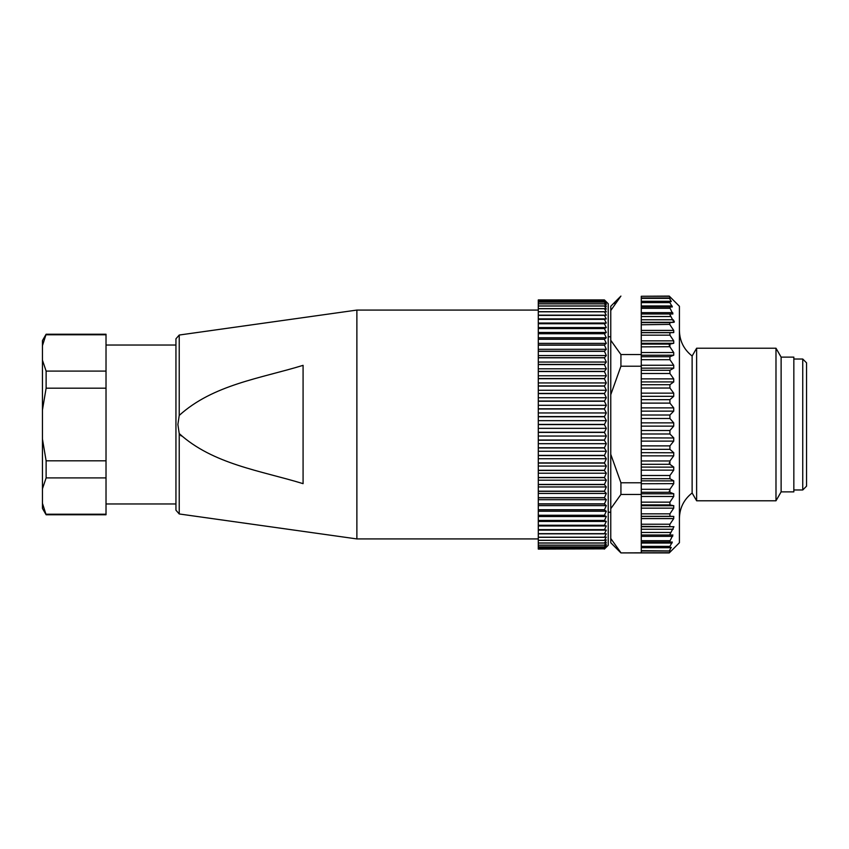 <?xml version="1.0" encoding="UTF-8"?>
<svg xmlns="http://www.w3.org/2000/svg" width="849" height="849" viewBox="0 0 849 849"><rect width="100%" height="100%" fill="white"/><g stroke="black" fill="none" stroke-linecap="round" stroke-linejoin="round"><path stroke-width="1.27" d="M781.122 357.121L781.122 491.879L793.836 491.879L793.836 357.121L781.122 357.121L775.986 348.217L696.626 348.217L696.626 500.783L775.986 500.783L775.986 348.217M669.245 296.269L641.271 296.269L641.271 297.967L670.37 297.967L669.245 296.089L641.271 296.269M669.245 552.731L620.927 552.911L669.245 552.911L670.37 551.033L641.271 551.033L641.271 482.773L620.927 482.773L620.927 494.458L641.271 494.458M670.37 297.967L641.271 297.967M641.271 332.691L669.925 332.691L669.925 335.164L669.925 332.691L673.745 332.564L673.724 330.399L669.925 324.774L669.702 322.609L673.947 322.291L669.596 313.992L672.864 313.992L669.458 306.956L672.302 306.956L669.352 301.628L671.209 301.289L669.277 298.031L641.271 298.031L641.271 366.227L620.927 366.227L620.927 354.542L610.76 340.3L610.76 306.266L620.927 296.089M641.271 335.164L669.925 335.164L673.724 340.852L673.724 343.293L669.925 344.11L669.925 346.859L673.724 352.526L673.724 355.222L669.925 356.707L669.925 359.7L673.724 365.261L673.724 368.158L669.925 370.302L669.925 373.496L673.724 378.866L673.724 381.923L669.925 384.693L669.925 388.035L673.724 393.151L673.724 396.324L669.925 399.667L669.925 403.116L673.724 407.881L673.724 411.128L669.925 415.012L669.925 418.504L673.724 422.866L673.724 426.134L669.925 430.496L669.925 433.988L673.724 437.872L673.724 441.119L669.925 445.884L669.925 449.333L673.724 452.676L673.724 455.849L669.925 460.965L669.925 464.307L673.724 467.077L673.724 470.134L669.925 475.504L669.925 478.698L673.724 480.842L673.724 483.739L669.925 489.3L669.925 492.293L673.724 493.778L673.724 496.474L669.925 502.141L669.925 504.89L673.724 505.707L673.724 508.148L669.925 513.836L669.925 516.309L673.724 516.436L673.724 518.601L669.925 524.226L669.702 526.391L669.925 524.226L641.271 524.226M669.245 296.089L679.412 306.266L679.412 542.734L669.245 552.911M641.271 550.63L670.37 550.969L669.277 550.969L671.241 547.372L669.352 547.372L672.302 542.044L669.458 542.044L672.864 535.008L669.596 535.008L673.947 526.709L641.271 526.391M641.271 540.696L669.765 540.696L669.458 542.044L641.271 542.044M641.271 535.008L672.939 535.019M673.947 526.709L641.271 526.709M673.819 516.447L641.271 516.436M673.819 505.739L641.271 505.707M669.925 502.141L641.271 502.141M673.819 493.831L641.271 493.778M669.437 491.9L669.245 491.157M641.271 483.739L673.777 483.643M673.819 480.905L641.271 480.842M669.925 475.514L641.271 475.504L641.271 482.773M673.819 467.152L641.271 467.077L641.271 475.504M669.628 464.021L669.245 462.843M669.925 460.965L641.271 460.965L641.271 467.077M673.819 452.772L641.271 452.676L641.271 460.965M673.819 437.978L641.271 437.872L641.271 452.676M673.724 411.128L641.271 411.128L641.271 366.227M669.925 399.677L641.271 399.667M673.724 396.324L641.271 396.324M669.925 384.693L641.271 384.693M641.271 381.923L673.745 381.912M669.925 370.302L641.271 370.302M641.271 368.158L673.819 368.095M673.735 355.211L641.271 355.222M641.271 346.859L669.829 346.71M669.659 346.424L669.245 345.055M673.724 343.293L641.271 343.293M641.271 324.774L669.681 324.382M641.271 319.755L673.172 319.755L673.809 320.593M674.233 321.421L674.297 322.047M641.271 312.644L672.684 312.644L672.864 313.992L641.271 313.992M641.271 305.969L672.058 305.969L672.302 306.956L672.058 305.969L672.302 306.956L669.288 307.02M641.271 306.956L669.458 306.956L669.765 308.304L641.271 308.304M671.241 301.628L641.271 301.628M641.271 354.542L620.927 354.542M669.925 415.012L641.271 415.012L641.271 437.872M641.271 415.012L641.271 411.128M641.271 552.731L641.271 551.033M620.927 552.911L610.76 542.734L610.76 340.3M620.927 552.731L610.76 538.489M610.76 508.7L620.927 494.458M620.927 482.773L610.76 454.289M610.76 310.511L620.332 296.927M615.313 303.125L614.835 303.793M610.76 394.711L620.927 366.227M669.352 547.372L641.271 547.372M641.271 298.031L670.37 298.031M696.626 500.783L692.126 492.982L692.126 356.018L696.626 348.217M42.45 439.05L46.122 460.816L46.122 477.913L42.45 488.791L42.45 360.209L46.122 371.087L46.122 388.184L42.45 409.95M46.122 514.77L42.45 508.413L42.45 503.34L46.122 514.77L106.019 514.77L106.019 477.913L46.122 477.913M42.45 345.66L42.45 340.587L46.122 334.23L42.45 345.66L42.45 360.209M42.45 503.34L42.45 488.791M46.122 514.229L106.019 514.229M46.122 460.816L106.019 460.816L106.019 388.184L46.122 388.184M46.122 371.087L106.019 371.087L106.019 334.771L46.122 334.771M106.019 503.966L175.945 503.966M106.019 334.771L106.019 334.23L46.122 334.23M106.019 388.184L106.019 371.087M106.019 477.913L106.019 460.816M604.403 345.002L606.303 343.367L604.403 339.282L606.303 337.743L604.403 333.742L606.303 332.468L604.403 328.563L606.303 327.555L604.403 323.756L606.303 323.023L604.403 319.351L606.303 318.895L604.403 315.361L606.303 315.181L604.403 311.806L606.303 311.901L604.403 308.622L606.303 309.068L604.403 305.969L606.303 306.68L604.403 303.793L606.303 304.77L604.403 302.095L606.303 303.326L604.403 300.875L606.303 302.361L604.403 300.143L606.303 301.873L604.403 299.909L538.287 299.909L604.403 299.909L608.213 303.719L608.213 545.281L604.403 549.091L606.303 547.127L604.403 548.857L606.303 546.639L604.403 548.125L606.303 545.674L604.403 546.905L606.303 544.23L604.403 545.207L606.303 542.32L604.403 543.031L606.303 539.932L604.403 540.378L606.303 537.099L604.403 537.279L606.303 533.819L604.403 533.734L606.303 530.105L604.403 529.755L606.303 525.977L604.403 525.361L606.303 521.445L604.403 520.564L606.303 516.532L604.403 515.396L606.303 511.257L604.403 509.867L606.303 505.633L604.403 503.998L606.303 499.7L604.403 497.811L606.303 493.46L604.403 491.348L606.303 486.955L604.403 484.609L606.303 480.194L604.403 477.637L606.303 473.222L604.403 470.463L606.303 466.059L604.403 463.098L606.303 458.725L604.403 455.584L606.303 451.265L604.403 447.943L606.303 443.687L604.403 440.217L606.303 436.046L604.403 432.428L606.303 428.352L604.403 424.596L606.303 420.648L604.403 416.774L606.303 412.954L604.403 408.985L606.303 405.313L604.403 401.248L606.303 397.735L604.403 393.607L606.303 390.275L604.403 386.093L606.303 382.941L604.403 378.728L606.303 375.778L604.403 371.544L606.303 368.806L604.403 364.561L606.303 362.045L604.403 357.822L606.303 355.54L604.403 351.189L606.303 349.3L604.403 345.002L538.287 345.002L538.287 343.367L606.303 343.367M538.287 343.367L538.287 339.282L604.403 339.282M604.403 351.189L538.287 351.189L538.287 349.3L606.303 349.3M538.287 349.3L538.287 345.161L604.403 345.161M604.403 357.652L538.287 357.652L538.287 355.54L606.303 355.54M538.287 355.54L538.287 351.348L604.403 351.348M604.403 364.391L538.287 364.391L538.287 362.045L606.303 362.045M538.287 362.045L538.287 357.822L604.403 357.822M604.403 371.363L538.287 371.363L538.287 368.806L606.303 368.806M538.287 368.806L538.287 364.561L604.403 364.561M604.403 378.537L538.287 378.537L538.287 375.778L606.303 375.778M538.287 375.778L538.287 371.544L604.403 371.544M604.403 385.902L538.287 385.902L538.287 382.941L606.303 382.941M538.287 382.941L538.287 378.728L604.403 378.728M604.403 393.416L538.287 393.416L538.287 390.275L606.303 390.275M538.287 390.275L538.287 386.093L604.403 386.093M604.403 401.057L538.287 401.057L538.287 397.735L606.303 397.735M538.287 397.735L538.287 393.607L604.403 393.607M604.403 408.783L538.287 408.783L538.287 405.313L606.303 405.313M538.287 405.313L538.287 401.248L604.403 401.248M604.403 416.572L538.287 416.572L538.287 412.954L606.303 412.954M538.287 412.954L538.287 408.985L604.403 408.985M604.403 424.404L538.287 424.404L538.287 420.648L606.303 420.648M538.287 420.648L538.287 416.774L604.403 416.774M604.403 432.226L538.287 432.226L538.287 428.352L606.303 428.352M538.287 428.352L538.287 424.596L604.403 424.596M604.403 440.015L538.287 440.015L538.287 436.046L606.303 436.046M538.287 436.046L538.287 432.428L604.403 432.428M604.403 447.752L538.287 447.752L538.287 443.687L606.303 443.687M538.287 443.687L538.287 440.217L604.403 440.217M604.403 455.393L538.287 455.393L538.287 451.265L606.303 451.265M538.287 451.265L538.287 447.943L604.403 447.943M604.403 462.907L538.287 462.907L538.287 458.725L606.303 458.725M538.287 458.725L538.287 455.584L604.403 455.584M604.403 470.272L538.287 470.272L538.287 466.059L606.303 466.059M538.287 466.059L538.287 463.098L604.403 463.098M604.403 477.456L538.287 477.456L538.287 473.222L606.303 473.222M538.287 473.222L538.287 470.463L604.403 470.463M604.403 484.439L538.287 484.439L538.287 480.194L606.303 480.194M538.287 480.194L538.287 477.637L604.403 477.637M604.403 491.178L538.287 491.178L538.287 486.955L606.303 486.955M538.287 486.955L538.287 484.609L604.403 484.609M604.403 497.652L538.287 497.652L538.287 493.46L606.303 493.46M538.287 493.46L538.287 491.348L604.403 491.348M604.403 503.839L538.287 503.839L538.287 499.7L606.303 499.7M538.287 499.7L538.287 497.811L604.403 497.811M604.403 509.718L538.287 509.718L538.287 505.633L606.303 505.633M538.287 505.633L538.287 503.998L604.403 503.998M604.403 515.258L538.287 515.258L538.287 511.257L606.303 511.257M538.287 511.257L538.287 509.867L604.403 509.867M604.403 520.437L538.287 520.437L538.287 516.532L606.303 516.532M538.287 516.532L538.287 515.396L604.403 515.396M604.403 525.244L538.287 525.244L538.287 521.445L606.303 521.445M538.287 521.445L538.287 520.564L604.403 520.564M604.403 529.649L538.287 529.649L538.287 525.977L606.303 525.977M538.287 525.977L538.287 525.361L604.403 525.361M604.403 533.639L538.287 533.639L538.287 530.105L606.303 530.105M538.287 530.105L604.403 529.755M604.403 537.194L538.287 537.194L538.287 533.819L606.303 533.819M538.287 533.819L604.403 533.734M604.403 540.314L538.287 540.314L538.287 537.279L604.403 537.279M604.403 542.967L538.287 542.967L538.287 540.378L604.403 540.378M604.403 545.154L538.287 545.154L538.287 543.031L604.403 543.031M604.403 546.873L538.287 546.873L538.287 545.207L604.403 545.207M604.403 548.104L538.287 548.104L538.287 546.905L604.403 546.905M604.403 548.847L538.287 548.847L538.287 548.125L604.403 548.125M538.287 549.091L604.403 548.857M538.287 299.909L604.403 300.143M538.287 300.143L538.287 300.875L604.403 300.875M538.287 300.153L604.403 300.153M538.287 300.875L538.287 302.095L604.403 302.095M538.287 300.896L604.403 300.896M538.287 302.095L538.287 303.793L604.403 303.793M538.287 302.127L604.403 302.127M538.287 303.793L538.287 305.969L604.403 305.969M538.287 303.846L604.403 303.846M538.287 305.969L538.287 308.622L604.403 308.622M538.287 306.033L604.403 306.033M538.287 308.622L538.287 311.721L604.403 311.721M538.287 308.686L604.403 308.686M604.403 315.266L538.287 315.181L606.303 315.181M538.287 315.181L538.287 311.806L604.403 311.806M604.403 319.245L538.287 318.895L606.303 318.895M538.287 318.895L538.287 315.361L604.403 315.361M604.403 323.639L538.287 323.639L538.287 323.023L606.303 323.023M538.287 323.023L538.287 319.351L604.403 319.351M604.403 328.436L538.287 328.436L538.287 327.555L606.303 327.555M538.287 327.555L538.287 323.756L604.403 323.756M604.403 333.604L538.287 333.604L538.287 332.468L606.303 332.468M538.287 332.468L538.287 328.563L604.403 328.563M604.403 339.133L538.287 339.133L538.287 337.743L606.303 337.743M538.287 337.743L538.287 333.742L604.403 333.742M181.134 435.919L179.224 433.574C213.057 464.35 260.993 470.707 303.082 483.654L303.082 365.346C260.919 378.336 213.173 384.586 179.224 415.426L177.876 424.5L179.224 433.574L179.224 513.963L175.945 510.185L175.945 338.815L179.224 335.037L179.224 415.426M179.224 335.037L356.877 310.076L356.877 538.924L179.224 513.963M793.836 359.021L802.74 359.021L802.74 489.979L793.836 489.979M802.74 489.979L806.55 486.159L806.55 362.841L802.74 359.021M669.925 418.504L641.271 418.504M673.724 422.866L641.271 422.866M673.724 426.134L641.271 426.134M669.925 430.496L641.271 430.496M669.925 433.988L641.271 433.988M673.724 441.119L641.271 441.119M669.925 445.884L641.271 445.884M669.925 449.333L641.271 449.333M673.724 455.849L641.271 455.849M669.925 464.307L641.271 464.307M673.724 470.134L641.271 470.134M669.925 478.698L641.271 478.698M669.925 489.3L641.271 489.3M669.925 492.293L641.271 492.293M673.724 496.474L641.271 496.474M669.925 504.89L641.271 504.89M673.724 508.148L641.271 508.148M669.925 513.836L641.271 513.836M669.925 516.309L641.271 516.309M673.724 518.601L641.271 518.601M673.724 407.881L641.271 407.881M669.925 403.116L641.271 403.116M673.724 393.151L641.271 393.151M669.925 388.035L641.271 388.035M673.724 378.866L641.271 378.866M669.925 373.496L641.271 373.496M673.724 365.261L641.271 365.261M669.925 359.7L641.271 359.7M669.925 356.707L641.271 356.707M673.724 352.526L641.271 352.526M669.925 344.11L641.271 344.11M673.724 340.852L641.271 340.852M673.724 332.564L641.271 332.564M673.724 330.399L641.271 330.399M669.702 322.609L641.271 322.609M669.702 546.385L641.271 546.385M670.455 532.461L641.271 532.461M671.209 547.711L641.271 547.711M672.058 543.031L641.271 543.031M672.684 536.356L641.271 536.356M673.172 529.245L641.271 529.245M669.383 298.37L641.271 298.37M669.702 302.615L641.271 302.615M670.455 316.539L641.271 316.539M671.209 301.289L641.271 301.289M673.947 322.291L641.271 322.291M781.122 491.879L775.986 500.783M692.126 492.982C683.901 499.467 679.656 507.935 679.412 518.41M692.126 356.018C683.901 349.533 679.656 341.065 679.412 330.59M610.76 336.777L608.213 336.777M610.76 512.223L608.213 512.223M106.019 345.034L175.945 345.034M538.287 310.076L356.877 310.076M538.287 538.924L356.877 538.924"/></g></svg>
